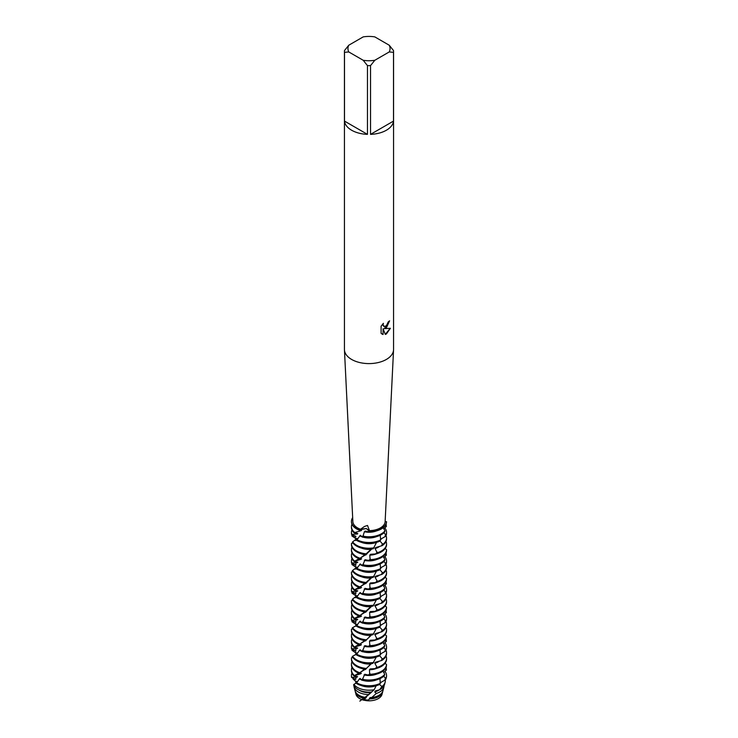 <?xml version="1.0" encoding="UTF-8"?>
<svg xmlns="http://www.w3.org/2000/svg" width="738" height="738" viewBox="0 0 738 738"><rect width="100%" height="100%" fill="white"/><g stroke="black" fill="none" stroke-linecap="round" stroke-linejoin="round"><path stroke-width="1.11" d="M368.059 700.067A12.371 7.14 180 0 1 363.862 699.44A12.371 7.14 180 0 0 368.059 700.067M382.155 693.259A13.155 7.601 180 0 1 378.308 698.6A13.155 7.601 180 0 1 366.86 700.722L363.502 700.131A13.155 7.601 180 0 1 355.845 693.259M389.23 45.221L393.511 50.562A24.566 14.179 180 0 1 393.566 51.448L393.566 349.415A24.566 14.179 180 0 1 393.557 349.821A24.566 14.179 180 0 1 386.371 359.443A24.566 14.179 180 0 1 359.923 362.598A24.566 14.179 180 0 1 344.443 349.821A24.566 14.179 180 0 1 344.434 349.415L344.434 51.448A24.566 14.179 180 0 1 344.489 50.562L348.77 45.221L363.179 36.9A21.051 12.159 180 0 1 374.821 36.9L389.23 45.221A21.051 12.159 180 0 1 389.23 51.946L393.511 52.333L393.511 121.097A24.566 14.179 180 0 1 386.371 130.239A24.566 14.179 180 0 1 370.541 134.362L370.541 65.599A24.566 14.179 180 0 1 367.459 65.599L367.459 134.362A24.566 14.179 180 0 1 344.489 121.097L344.489 52.333A24.566 14.179 180 0 1 344.434 51.448M360.513 529.247L364.498 526.462L367.506 525.456L369.48 530.64L366.297 528.546L360.513 529.247A16.144 9.317 180 0 1 352.865 521.591L344.443 349.821M386.537 521.701A17.546 10.129 180 0 1 381.408 528.482A17.546 10.129 180 0 1 369.655 531.443L369.148 531.867A17.546 10.129 0 0 0 381.408 528.906A17.546 10.129 0 0 0 386.509 522.421L386.537 521.701L385.135 521.6A16.144 9.317 180 0 1 380.411 527.91A16.144 9.317 180 0 1 369.48 530.64M386.371 327.856L384.267 328.659L390.384 328.309L386.371 334L385.328 334.434L383.068 328.733L383.068 334.508L381.094 333.345L381.094 326.224L383.373 323.318L383.059 324.729L383.908 326.417L386.371 325.947L388.216 321.925A24.566 14.179 0 0 0 389.59 320.818L386.371 327.856M389.461 320.929L384.267 328.659M383.843 326.38L383.16 325.67L383.123 323.567M381.961 334.046L382.939 334.425M383.068 334.508L383.068 328.733M385.291 334.342L390.217 328.345M385.135 521.6L393.557 349.821M344.489 52.333L348.77 51.946A21.051 12.159 180 0 1 348.77 45.221M348.77 51.946L363.179 60.267L367.459 65.599M370.541 65.599L374.821 60.267A21.051 12.159 180 0 1 363.179 60.267M374.821 60.267L389.23 51.946M393.566 51.448A24.566 14.179 180 0 1 393.511 52.333M367.459 134.362L344.489 121.097M393.511 121.097L370.541 134.362M384.802 645.639A17.546 10.129 180 0 1 381.408 648.398A17.546 10.129 180 0 1 362.589 650.667L361.602 651.257A17.546 10.129 0 0 0 381.408 649.237A17.546 10.129 0 0 0 384.304 647.023L384.802 645.639L383.013 642.438M386.537 635.805A17.546 10.129 180 0 1 381.408 642.669A17.546 10.129 180 0 1 369.812 645.63L368.732 646.47A17.546 10.129 0 0 0 381.408 643.508A17.546 10.129 0 0 0 386.472 637.254L386.537 635.805L385.135 634.597M381.408 636.94A17.546 10.129 180 0 1 376.887 638.831L375.91 639.92A17.546 10.129 0 0 0 381.408 637.78A17.546 10.129 0 0 0 386.546 630.612L386.546 629.782A17.546 10.129 180 0 1 381.408 636.94M355.707 595.354L355.033 594.994A17.546 10.129 180 0 1 355.292 594.81M356.306 596.101L351.915 593.084A17.546 10.129 180 0 1 352.533 591.894M351.454 589.671L351.454 590.501A17.546 10.129 0 0 0 351.602 591.802L351.768 591.581A17.546 10.129 180 0 1 351.454 589.671A17.546 10.129 180 0 1 351.971 587.217M351.454 583.933L351.454 584.773A17.546 10.129 0 0 0 354.037 590.059L354.618 589.745A17.546 10.129 180 0 1 351.454 583.933A17.546 10.129 180 0 1 351.971 581.489M384.941 559.515A17.546 10.129 180 0 1 381.408 562.448A17.546 10.129 180 0 1 362.893 564.782L361.897 565.382A17.546 10.129 0 0 0 381.408 563.288A17.546 10.129 0 0 0 384.461 560.908L384.941 559.515L383.123 556.406M386.546 549.662A17.546 10.129 180 0 1 381.408 556.72A17.546 10.129 180 0 1 370.135 559.662L369.055 560.52A17.546 10.129 0 0 0 381.408 557.55A17.546 10.129 0 0 0 386.5 551.12L386.546 549.662L385.199 548.546M381.408 550.991A17.546 10.129 180 0 1 377.173 552.79L376.214 553.897A17.546 10.129 0 0 0 381.408 551.821A17.546 10.129 0 0 0 386.546 544.662L386.546 543.823A17.546 10.129 180 0 1 381.408 550.991M385.836 524.598L386.435 526.323L383.825 528.943M386.029 524.192A17.546 10.129 180 0 1 386.278 524.875M383.825 532.891L386.02 534.838L385.725 536.268A17.546 10.129 0 0 0 386.546 533.196L386.546 532.366A17.546 10.129 180 0 1 386.02 534.838M384.784 527.947A17.546 10.129 180 0 1 386.546 532.366M385.725 536.268L380.513 539.238M381.417 538.712A13.238 7.638 180 0 1 380.605 539.736M379.959 540.991L382.801 544.349L382.109 545.668L375.799 547.513L375.098 548.583L377.173 552.79M386.029 535.65A17.546 10.129 180 0 1 386.546 538.094A17.546 10.129 180 0 1 382.801 544.349M362.543 565.871L360.264 563.897L357.34 567.863L355.974 568.638A17.546 10.129 0 0 0 356.592 569.016A17.546 10.129 0 0 0 379.738 569.865L380.568 568.629L380.19 563.924M356.159 568.528L357.34 567.863L355.458 569.136L356.971 567.07L352.312 570.705A17.546 10.129 0 0 0 356.592 574.745A17.546 10.129 0 0 0 373.151 577.42L376.491 571.018A13.238 7.638 180 0 1 361.454 571M376.048 571.673L376.5 571.009M374.184 576.424A17.546 10.129 180 0 1 356.592 573.906A17.546 10.129 180 0 1 352.672 570.456M366.897 582.531A17.546 10.129 180 0 1 356.592 579.644A17.546 10.129 180 0 1 351.454 572.476L351.454 573.315A17.546 10.129 0 0 0 356.592 580.474A17.546 10.129 0 0 0 365.836 583.278L371.389 577.965A13.238 7.638 180 0 1 361.454 576.729M371.389 577.965L372.183 577.033M359.969 586.894A17.546 10.129 180 0 1 356.592 585.372A17.546 10.129 180 0 1 351.454 578.205L351.454 579.044A17.546 10.129 0 0 0 356.592 586.203A17.546 10.129 0 0 0 359.074 587.393L366.426 582.863M365.873 583.601A13.238 7.638 180 0 1 361.454 582.457M354.618 589.745L360.9 587.955L361.555 587.393L359.581 587.116M360.9 587.955A13.238 7.638 180 0 1 359.637 587.31A13.238 7.638 180 0 1 359.434 587.19M385.771 610.658L386.463 612.466L383.751 615.114M386.029 610.141A17.546 10.129 180 0 1 386.334 611.018M383.695 618.961L385.937 620.962L385.623 622.392A17.546 10.129 0 0 0 386.546 619.154L386.546 618.315A17.546 10.129 180 0 1 385.937 620.962M384.867 613.998A17.546 10.129 180 0 1 386.546 618.315M385.623 622.392L380.282 625.363M381.352 624.763A13.238 7.638 180 0 1 380.384 625.916M379.719 627.023L382.588 630.455L381.887 631.756L375.587 633.545L374.876 634.597L376.887 638.831M386.029 621.599A17.546 10.129 180 0 1 386.546 624.053A17.546 10.129 180 0 1 382.588 630.455M376.546 651.22A13.238 7.638 180 0 1 359.637 650.344A13.238 7.638 180 0 1 359.498 650.261L357.109 653.693L355.753 654.449A17.546 10.129 0 0 0 356.592 654.966A17.546 10.129 0 0 0 379.48 655.925L380.319 654.707A17.546 10.129 180 0 1 356.592 654.136A17.546 10.129 180 0 1 356.482 654.071M360.079 649.754L359.498 650.261L360.079 649.754L362.192 651.746M380.319 654.707L380.042 649.947M355.799 652.493L355.79 654.449L352.211 656.479A17.546 10.129 0 0 0 356.592 660.695A17.546 10.129 0 0 0 372.828 663.416L376.288 657.051A13.238 7.638 180 0 1 361.454 656.949M373.871 662.429A17.546 10.129 180 0 1 356.592 659.864A17.546 10.129 180 0 1 352.561 656.239M351.454 532.366L351.454 533.196A17.546 10.129 0 0 0 351.629 534.626L351.814 534.404A17.546 10.129 180 0 1 351.454 532.366A17.546 10.129 180 0 1 351.971 529.921M362.662 537.246L360.338 535.281L357.432 539.238L356.039 540.031A17.546 10.129 0 0 0 356.592 540.364A17.546 10.129 0 0 0 379.83 541.166L380.651 539.939L380.236 535.253M355.55 540.53L356.998 538.463L352.349 542.116A17.546 10.129 0 0 0 356.592 546.092A17.546 10.129 0 0 0 373.253 548.758L376.565 542.338A13.238 7.638 180 0 1 361.454 542.347M374.286 547.753A17.546 10.129 180 0 1 356.592 545.262A17.546 10.129 180 0 1 352.718 541.867M384.987 530.816A17.546 10.129 180 0 1 381.408 533.795A17.546 10.129 180 0 1 362.995 536.157L361.998 536.757A17.546 10.129 0 0 0 381.408 534.635A17.546 10.129 0 0 0 384.507 532.209L384.987 530.816L383.16 527.716M351.454 526.637L351.454 527.467A17.546 10.129 0 0 0 354.139 532.854L354.738 532.541A17.546 10.129 180 0 1 351.454 526.637A17.546 10.129 180 0 1 351.971 524.192M356.26 538.888L351.869 535.908A17.546 10.129 180 0 1 352.469 534.699M354.738 532.541L361.048 530.714A13.238 7.638 180 0 1 359.637 530.013A13.238 7.638 180 0 1 359.554 529.958M366.998 553.887A17.546 10.129 180 0 1 356.592 550.991A17.546 10.129 180 0 1 351.454 543.823L351.454 544.662A17.546 10.129 0 0 0 356.592 551.821A17.546 10.129 0 0 0 365.937 554.635L371.472 549.303A13.238 7.638 180 0 1 361.454 548.076M371.472 549.303L372.266 548.371M361.048 530.714L361.685 530.142L359.812 529.764L366.297 528.546L369.655 531.443M355.568 538.14L354.904 537.799A17.546 10.129 180 0 1 355.19 537.578M351.463 521.535A17.546 10.129 0 0 0 351.454 521.738A17.546 10.129 0 0 0 356.592 528.906A17.546 10.129 0 0 0 359.221 530.152L359.664 529.902A17.546 10.129 180 0 1 351.454 521.323A17.546 10.129 180 0 1 352.672 517.615M360.07 558.279A17.546 10.129 180 0 1 356.592 556.72A17.546 10.129 180 0 1 351.454 549.552L351.454 550.391A17.546 10.129 0 0 0 356.592 557.55A17.546 10.129 0 0 0 359.157 558.777L366.537 554.22M365.956 554.967A13.238 7.638 180 0 1 361.454 553.804M354.683 561.138A17.546 10.129 180 0 1 351.454 555.29L351.454 556.12A17.546 10.129 0 0 0 354.092 561.461L360.965 559.33L361.62 558.767L359.674 558.491M360.965 559.33A13.238 7.638 180 0 1 359.637 558.657A13.238 7.638 180 0 1 359.507 558.583M385.817 553.288L386.444 555.041L383.806 557.67M386.029 552.836A17.546 10.129 180 0 1 386.297 553.592M351.454 555.29A17.546 10.129 180 0 1 351.971 552.836M383.778 561.581L385.992 563.546L385.688 564.976A17.546 10.129 0 0 0 386.546 561.849L386.546 561.018A17.546 10.129 180 0 1 385.992 563.546M384.812 556.627A17.546 10.129 180 0 1 386.546 561.018M351.454 561.018L351.454 561.849A17.546 10.129 0 0 0 351.611 563.214L351.795 562.993A17.546 10.129 180 0 1 351.454 561.018A17.546 10.129 180 0 1 351.971 558.565M385.688 564.976L380.43 567.946M381.398 567.393A13.238 7.638 180 0 1 380.531 568.472M379.876 569.662L382.727 573.057L382.035 574.358L375.734 576.193L375.024 577.254L377.081 580.815L376.112 582.568A17.546 10.129 0 0 0 381.408 580.474A17.546 10.129 0 0 0 386.546 573.315L386.546 572.476A17.546 10.129 180 0 1 381.408 579.644A17.546 10.129 180 0 1 377.081 581.47M386.029 564.302A17.546 10.129 180 0 1 386.546 566.747A17.546 10.129 180 0 1 382.727 573.057M356.279 567.494L351.897 564.496A17.546 10.129 180 0 1 352.506 563.297M355.642 566.747L354.969 566.397A17.546 10.129 180 0 1 355.236 566.194M386.546 578.38A17.546 10.129 180 0 1 381.408 585.372A17.546 10.129 180 0 1 370.024 588.315L368.954 589.173A17.546 10.129 0 0 0 381.408 586.203A17.546 10.129 0 0 0 386.491 579.828L386.546 578.38L385.181 577.227M385.789 581.978L386.454 583.749L383.778 586.387M386.029 581.489A17.546 10.129 180 0 1 386.315 582.3M384.895 588.223A17.546 10.129 180 0 1 381.408 591.101A17.546 10.129 180 0 1 362.792 593.407L361.804 594.007A17.546 10.129 0 0 0 381.408 591.931A17.546 10.129 0 0 0 384.415 589.616L384.895 588.223L383.087 585.086M376.546 593.915A13.238 7.638 180 0 1 359.637 593.038L357.266 596.47L355.901 597.245A17.546 10.129 0 0 0 356.592 597.669A17.546 10.129 0 0 0 379.655 598.555L380.485 597.328A17.546 10.129 180 0 1 356.639 596.857M360.199 592.513L359.618 593.029A13.238 7.638 180 0 1 359.618 593.029L360.199 592.513L362.423 594.496M383.742 590.271L385.965 592.254L385.66 593.684A17.546 10.129 0 0 0 386.546 590.501L386.546 589.671A17.546 10.129 180 0 1 385.965 592.254M384.839 585.308A17.546 10.129 180 0 1 386.546 589.671M380.485 597.328L380.144 592.596M385.66 593.684L380.356 596.655M381.38 596.083A13.238 7.638 180 0 1 380.457 597.199M356.122 597.107L356.934 595.677L352.275 599.302A17.546 10.129 0 0 0 356.592 603.398A17.546 10.129 0 0 0 373.041 606.092L376.435 599.68A13.238 7.638 180 0 1 361.454 599.643M379.793 598.343L382.662 601.756L381.961 603.057L375.66 604.865L374.95 605.926L376.989 609.496L376.011 611.249A17.546 10.129 0 0 0 381.408 609.127A17.546 10.129 0 0 0 386.546 601.959L386.546 601.129A17.546 10.129 180 0 1 381.408 608.287A17.546 10.129 180 0 1 376.98 610.151M386.029 592.946A17.546 10.129 180 0 1 386.546 595.4A17.546 10.129 180 0 1 382.662 601.756M374.074 605.095A17.546 10.129 180 0 1 356.592 602.559A17.546 10.129 180 0 1 352.635 599.053M366.786 611.175A17.546 10.129 180 0 1 356.592 608.287A17.546 10.129 180 0 1 351.454 601.129L351.454 601.959A17.546 10.129 0 0 0 356.592 609.127A17.546 10.129 0 0 0 365.725 611.913L371.315 606.627A13.238 7.638 180 0 1 361.454 605.381M371.315 606.627L372.109 605.695M359.876 615.51A17.546 10.129 180 0 1 356.592 614.025A17.546 10.129 180 0 1 351.454 606.857L351.454 607.697A17.546 10.129 0 0 0 356.592 614.855A17.546 10.129 0 0 0 358.982 616.009L366.325 611.498M365.799 612.245A13.238 7.638 180 0 1 361.454 611.11M386.537 607.088A17.546 10.129 180 0 1 381.408 614.025A17.546 10.129 180 0 1 369.913 616.977L368.843 617.826A17.546 10.129 0 0 0 381.408 614.855A17.546 10.129 0 0 0 386.481 608.546L386.537 607.088L385.153 605.916M354.563 618.343A17.546 10.129 180 0 1 351.454 612.586L351.454 613.426A17.546 10.129 0 0 0 353.982 618.656L360.836 616.571L361.491 616.018L359.489 615.732M360.836 616.571A13.238 7.638 180 0 1 359.637 615.962A13.238 7.638 180 0 1 359.36 615.796M384.849 616.931A17.546 10.129 180 0 1 381.408 619.754A17.546 10.129 180 0 1 362.69 622.042L361.703 622.632A17.546 10.129 0 0 0 381.408 620.584A17.546 10.129 0 0 0 384.36 618.315L384.849 616.931L383.05 613.758M351.454 612.586A17.546 10.129 180 0 1 351.971 610.141M376.546 622.568A13.238 7.638 180 0 1 359.637 621.691A13.238 7.638 180 0 1 359.554 621.645L357.183 625.086L355.827 625.842A17.546 10.129 0 0 0 356.592 626.313A17.546 10.129 0 0 0 379.563 627.235L380.402 626.018A17.546 10.129 180 0 1 356.592 625.483A17.546 10.129 180 0 1 356.565 625.464M360.144 621.128L359.554 621.645L360.144 621.128L362.312 623.121M380.402 626.018L380.088 621.267M351.454 618.315L351.454 619.154A17.546 10.129 0 0 0 351.583 620.39L351.749 620.169A17.546 10.129 180 0 1 351.454 618.315A17.546 10.129 180 0 1 351.971 615.87M356.648 624.403L355.799 623.924L355.836 625.852L352.247 627.89A17.546 10.129 0 0 0 356.592 632.042A17.546 10.129 0 0 0 372.939 634.754L376.38 628.342A13.238 7.638 180 0 1 361.454 628.296M373.972 633.767A17.546 10.129 180 0 1 356.592 631.211A17.546 10.129 180 0 1 352.598 627.641M356.325 624.708L351.943 621.682A17.546 10.129 180 0 1 352.57 620.501M366.675 639.818A17.546 10.129 180 0 1 356.592 636.94A17.546 10.129 180 0 1 351.454 629.782L351.454 630.612A17.546 10.129 0 0 0 356.592 637.78A17.546 10.129 0 0 0 365.624 640.556L371.232 635.28A13.238 7.638 180 0 1 361.454 634.025M371.232 635.28L372.026 634.357M355.781 623.951L355.098 623.601A17.546 10.129 180 0 1 355.338 623.425M359.784 644.126A17.546 10.129 180 0 1 356.592 642.669A17.546 10.129 180 0 1 351.454 635.51L351.454 636.34A17.546 10.129 0 0 0 356.592 643.508A17.546 10.129 0 0 0 358.889 644.625L366.214 640.141M365.716 640.879A13.238 7.638 180 0 1 361.454 639.763M354.498 646.94A17.546 10.129 180 0 1 351.454 641.239L351.454 642.078A17.546 10.129 0 0 0 353.917 647.254L360.771 645.197L361.426 644.643L359.388 644.348M360.771 645.197A13.238 7.638 180 0 1 359.637 644.615A13.238 7.638 180 0 1 359.295 644.403M385.753 639.348L386.472 641.184L383.732 643.84M386.029 638.794A17.546 10.129 180 0 1 386.352 639.726M351.454 641.239A17.546 10.129 180 0 1 351.971 638.794M383.649 647.65L385.909 649.68L385.587 651.1A17.546 10.129 0 0 0 386.546 647.807L386.546 646.968A17.546 10.129 180 0 1 385.909 649.68M384.895 642.678A17.546 10.129 180 0 1 386.546 646.968M351.454 646.968L351.454 647.807A17.546 10.129 0 0 0 351.574 648.979L351.731 648.757A17.546 10.129 180 0 1 351.454 646.968A17.546 10.129 180 0 1 351.971 644.523M385.587 651.1L380.208 654.071M381.334 653.444A13.238 7.638 180 0 1 380.31 654.643M379.636 655.704L382.524 659.154L381.814 660.455L375.522 662.217L374.803 663.268L376.804 666.866L375.817 668.6A17.546 10.129 0 0 0 381.408 666.423A17.546 10.129 0 0 0 386.546 659.265L386.546 658.434A17.546 10.129 180 0 1 381.408 665.593A17.546 10.129 180 0 1 376.786 667.503M386.029 650.252A17.546 10.129 180 0 1 386.546 652.696A17.546 10.129 180 0 1 382.524 659.154M356.353 653.315L351.971 650.27A17.546 10.129 180 0 1 352.598 649.099M366.574 668.462A17.546 10.129 180 0 1 356.592 665.593A17.546 10.129 180 0 1 351.454 658.434L351.454 659.265A17.546 10.129 0 0 0 356.592 666.423A17.546 10.129 0 0 0 365.513 669.191L371.149 663.942A13.238 7.638 180 0 1 361.454 662.678M371.149 663.942L371.943 663.019M355.854 652.558L355.163 652.198A17.546 10.129 180 0 1 355.384 652.041M359.692 672.752A17.546 10.129 180 0 1 356.592 671.322A17.546 10.129 180 0 1 351.454 664.163L351.454 664.993A17.546 10.129 0 0 0 356.592 672.161A17.546 10.129 0 0 0 358.806 673.24L366.113 668.785M365.642 669.523A13.238 7.638 180 0 1 361.454 668.407M386.537 664.514A17.546 10.129 180 0 1 381.408 671.322A17.546 10.129 180 0 1 369.701 674.283L368.631 675.122A17.546 10.129 0 0 0 381.408 672.161A17.546 10.129 0 0 0 386.463 665.971L386.537 664.514L385.107 663.287M354.434 675.538A17.546 10.129 180 0 1 351.454 669.892L351.454 670.722A17.546 10.129 0 0 0 353.871 675.851L360.707 673.822L361.352 673.268L359.295 672.964M360.707 673.822A13.238 7.638 180 0 1 359.637 673.268A13.238 7.638 180 0 1 359.221 673.01M385.946 670.399L385.753 668.047L386.481 669.892L383.705 672.558M386.029 667.438A17.546 10.129 180 0 1 386.361 668.443M351.454 669.892A17.546 10.129 180 0 1 351.971 667.438M384.756 674.347A17.546 10.129 180 0 1 381.408 677.05A17.546 10.129 180 0 1 362.487 679.292L361.509 679.882A17.546 10.129 0 0 0 381.408 677.89A17.546 10.129 0 0 0 384.258 675.731L384.756 674.347L382.976 671.119M376.546 679.873A13.238 7.638 180 0 1 359.637 678.997A13.238 7.638 180 0 1 359.443 678.877L357.035 682.299L355.725 683.028A17.426 10.055 0 0 0 356.675 683.628A17.426 10.055 0 0 0 379.258 684.643L380.236 683.397A17.546 10.129 180 0 1 356.592 682.779A17.546 10.129 180 0 1 356.408 682.678M360.024 678.37L359.443 678.877L360.024 678.37L362.081 680.371M383.612 676.331L385.882 678.388L385.411 679.892A17.426 10.055 0 0 0 386.232 677.991A17.426 10.055 0 0 0 386.288 677.761M384.922 671.359A17.546 10.129 180 0 1 386.546 675.621A17.546 10.129 180 0 1 385.882 678.388M380.236 683.397L379.996 678.619M356.639 682.309L352.995 678.886L355.845 679.357L351.629 677.466A17.546 10.129 180 0 1 351.454 676.036A17.546 10.129 180 0 1 351.463 675.833M351.629 677.466L351.712 677.355A17.546 10.129 180 0 1 351.454 675.621A17.546 10.129 180 0 1 351.971 673.176M385.411 679.892L380.135 682.77M381.315 682.124A13.238 7.638 180 0 1 380.236 683.36M355.771 683.056L353.594 684.947A15.766 9.096 0 0 0 357.856 689.458A15.766 9.096 0 0 0 371.601 692.004L374.166 689.726L376.223 685.722A13.238 7.638 180 0 1 361.297 685.537M379.507 684.366L381.887 686.571L379.581 689.772A15.766 9.096 0 0 0 380.144 689.458A15.766 9.096 0 0 0 384.59 684.366L385.153 682.17A16.337 9.428 180 0 1 381.887 686.571M385.273 679.966A16.337 9.428 180 0 1 385.153 682.17M374.166 689.726A16.337 9.428 180 0 1 357.45 687.447A16.337 9.428 180 0 1 353.862 684.329M352.995 678.886A16.337 9.428 180 0 1 353.437 677.918M382.699 691.46A13.727 7.924 180 0 1 382.579 692.179A13.727 7.924 180 0 1 378.705 696.617A13.727 7.924 180 0 1 369.839 698.923L366.86 700.722L363.502 700.131L366.343 697.438L365.513 697.428L371.066 692.595A13.238 7.638 180 0 1 359.637 690.454A13.238 7.638 180 0 1 359.009 690.067M371.076 692.595L371.869 691.681M368.613 694.569A15.028 8.681 180 0 1 358.373 692.032A15.028 8.681 180 0 1 354.139 687.17A15.028 8.681 180 0 1 353.972 685.768M379.627 692.032A15.028 8.681 180 0 1 376.288 693.48L371.749 697.521A14.096 8.136 0 0 0 378.972 695.297A14.096 8.136 0 0 0 382.948 690.74L383.861 687.17A15.028 8.681 180 0 1 379.627 692.032M354.139 687.17L355.052 690.74A14.096 8.136 0 0 0 359.028 695.297A14.096 8.136 0 0 0 365.513 697.428M365.559 698.157A13.238 7.638 180 0 1 359.637 696.183A13.238 7.638 180 0 1 356.519 693.323M364.544 698.508A13.727 7.924 180 0 1 359.295 696.617A13.727 7.924 180 0 1 355.421 692.179A13.727 7.924 180 0 1 355.301 691.46M382.579 692.179L382.016 694.347A13.155 7.601 180 0 1 378.308 698.6A13.155 7.601 180 0 1 366.86 700.722M352.884 657.54L351.491 657.789A17.546 10.129 180 0 0 351.454 658.434M376.214 553.897L370.577 554.275L369.775 555.151L370.135 559.662M369.055 560.52L365.079 559.718L362.893 564.782M352.995 571.729L351.472 572.024A17.546 10.129 180 0 0 351.454 572.476M375.91 639.92L370.338 640.243L369.526 641.119L369.812 645.63M368.732 646.47L364.849 645.63L362.589 650.667M355.19 654.938L355.956 654.338L355.19 654.938M355.163 652.198L355.873 652.54M351.971 650.27L355.864 650.759L351.574 648.979M351.731 648.757L357.257 648.471L357.653 648.038L353.917 647.254M354.969 566.397L355.891 566.858M351.897 564.496L355.891 564.948L351.611 563.214M351.795 562.993L357.376 562.642L357.782 562.208L354.092 561.461M356.205 654.2L357.109 653.693L355.873 654.385L356.869 652.89L356.085 654.265M375.817 668.6L370.255 668.905L369.443 669.772L369.701 674.283M368.631 675.122L364.775 674.264L362.487 679.292M355.107 683.545L355.882 682.945L355.107 683.545M376.112 582.568L370.494 582.937L369.692 583.813L370.024 588.315M368.954 589.173L365.006 588.361L362.792 593.407M355.375 597.734L356.094 597.125L355.375 597.734M352.958 600.335L351.482 600.612A17.546 10.129 180 0 0 351.454 601.129M357.035 682.299L355.882 682.945L357.035 682.299M356.067 682.844L356.832 681.497L355.864 682.954M351.712 677.355L357.22 677.078L357.607 676.654L353.871 675.851M355.033 594.994L355.882 595.418M351.915 593.084L355.882 593.546L351.602 591.802M351.768 591.581L357.34 591.249L357.736 590.824L354.037 590.059M369.692 531.96L365.181 531.083L364.378 531.766L362.995 536.157M353.032 543.122L351.472 543.436A17.546 10.129 180 0 0 351.454 543.823M376.011 611.249L370.411 611.59L369.609 612.466L369.913 616.977M368.843 617.826L364.923 616.996L362.69 622.042M355.282 626.341L356.02 625.732L355.282 626.341M352.921 628.933L351.482 629.2A17.546 10.129 180 0 0 351.454 629.782M379.581 689.772L375.448 690.888L374.729 691.94L376.288 693.48M371.749 697.521L370.172 697.558L369.369 698.425L369.839 698.923M355.098 623.601L355.873 623.979M351.943 621.682L355.873 622.152L351.583 620.39M351.749 620.169L357.303 619.855L357.699 619.431L353.982 618.656M354.904 537.799L355.91 538.306M351.869 535.908L355.901 536.341L351.629 534.626M351.814 534.404L357.404 534.017L357.81 533.583L354.139 532.854L354.766 532.522M357.432 539.238L356.223 539.921L357.432 539.238M356.103 625.686L356.897 624.283L355.854 625.833M363.502 700.131A13.155 7.601 180 0 1 355.984 694.347L355.421 692.179M381.481 693.323A13.238 7.638 180 0 1 369.369 698.425M384.028 685.768A15.028 8.681 180 0 1 383.861 687.17M379.304 689.845A13.238 7.638 180 0 1 374.729 691.94M355.781 678.905A13.238 7.638 180 0 1 356.417 676.949M379.821 684.015A17.546 10.129 180 0 1 356.039 682.871M386.537 675.833A17.546 10.129 180 0 1 386.546 676.036A17.546 10.129 180 0 1 386.352 677.53A17.546 10.129 180 0 1 385.725 679.098M376.546 674.145A13.238 7.638 180 0 1 364.009 674.938M351.454 664.163A17.546 10.129 180 0 1 351.971 661.709M376.546 668.407A13.238 7.638 180 0 1 369.443 669.772M386.029 655.981A17.546 10.129 180 0 1 386.546 658.434M379.341 661.174A13.238 7.638 180 0 1 374.803 663.268M381.814 660.455A17.546 10.129 0 0 0 386.546 653.536L386.546 652.696M355.79 651.128A13.238 7.638 180 0 1 355.762 650.667L355.762 650.667M355.781 650.252A13.238 7.638 180 0 1 356.389 648.342M351.454 635.51A17.546 10.129 180 0 1 351.971 633.066M355.79 622.521A13.238 7.638 180 0 1 355.762 622.051M355.781 621.599A13.238 7.638 180 0 1 356.371 619.726M376.546 616.839A13.238 7.638 180 0 1 364.157 617.669M351.454 606.857A17.546 10.129 180 0 1 351.971 604.413M376.546 611.11A13.238 7.638 180 0 1 369.609 612.466M386.029 598.684A17.546 10.129 180 0 1 386.546 601.129M379.415 603.813A13.238 7.638 180 0 1 374.95 605.926M381.961 603.057A17.546 10.129 0 0 0 386.546 596.23L386.546 595.4M376.546 588.186A13.238 7.638 180 0 1 364.24 589.035M376.546 582.457A13.238 7.638 180 0 1 369.692 583.813M386.029 570.031A17.546 10.129 180 0 1 386.546 572.476M379.452 575.142A13.238 7.638 180 0 1 375.024 577.254M382.035 574.358A17.546 10.129 0 0 0 386.546 567.577L386.546 566.747M355.799 565.317A13.238 7.638 180 0 1 355.762 564.828M355.781 564.302A13.238 7.638 180 0 1 356.325 562.513M351.454 549.552A17.546 10.129 180 0 1 351.971 547.107M376.546 530.89A13.238 7.638 180 0 1 364.378 531.766M355.808 536.71A13.238 7.638 180 0 1 355.762 536.212M357.109 539.423A13.238 7.638 180 0 1 356.685 538.869M357.404 534.017A13.238 7.638 180 0 1 356.648 533.085M376.546 536.618A13.238 7.638 180 0 1 359.738 535.797M380.651 539.939A17.546 10.129 180 0 1 356.786 539.644M376.546 645.492A13.238 7.638 180 0 1 364.083 646.303M376.546 639.763A13.238 7.638 180 0 1 369.526 641.119M386.029 627.328A17.546 10.129 180 0 1 386.546 629.782M379.378 632.494A13.238 7.638 180 0 1 374.876 634.597M381.887 631.756A17.546 10.129 0 0 0 386.546 624.883L386.546 624.053M355.799 593.915A13.238 7.638 180 0 1 355.762 593.435M355.781 592.946A13.238 7.638 180 0 1 356.343 591.12M351.454 578.205A17.546 10.129 180 0 1 351.971 575.76M357.063 568.02A13.238 7.638 180 0 1 356.657 567.476M380.568 568.629A17.546 10.129 180 0 1 356.712 568.251M376.546 565.262A13.238 7.638 180 0 1 359.674 564.413M376.546 559.533A13.238 7.638 180 0 1 364.314 560.4M376.546 553.804A13.238 7.638 180 0 1 369.775 555.151M386.029 541.378A17.546 10.129 180 0 1 386.546 543.823M379.489 546.461A13.238 7.638 180 0 1 375.098 548.583M382.109 545.668A17.546 10.129 0 0 0 386.546 538.934L386.546 538.094M385.743 524.773L385.919 526.821M385.513 534.294L385.061 536.637M382.533 543.74L381.435 545.871M377.173 552.135L375.642 553.952M370.402 559.044L368.686 560.456M363.382 564.256L361.795 565.262M385.734 610.741L385.919 612.983M385.457 620.437L384.959 622.761M382.339 629.837L381.214 631.959M376.897 638.185L375.347 639.975M370.089 645.021L368.373 646.405M363.087 650.16L361.519 651.137M376.804 666.866L375.255 668.646M369.978 673.674L368.271 675.058M362.985 678.785L361.417 679.763M385.706 553.482L385.909 555.557M385.504 563.011L385.024 565.345M382.469 572.439L381.352 574.57M377.09 580.815L375.541 582.623M370.301 587.706L368.585 589.109M363.281 592.891L361.703 593.887M385.743 639.376L385.937 641.691M385.439 649.154L384.922 651.47M382.275 658.536L381.14 660.648M385.411 677.862L384.885 680.168M369.646 531.286L368.834 531.812M363.447 535.677L361.897 536.646M385.716 582.116L385.919 584.275M385.485 591.728L384.987 594.053M382.404 601.138L381.288 603.26M376.998 609.505L375.439 611.295M370.19 616.359L368.483 617.761M363.179 621.525L361.611 622.512M376.528 542.347L376.131 542.974M371.417 548.961L366.168 553.823M365.236 554.552L361.528 557.19M359.055 558.74L355.347 560.797M356.629 567.264L355.808 566.793L355.799 568.74M376.343 628.352L375.854 629.099M371.159 634.938L369.148 636.931M364.95 640.473L361.177 643.121M358.797 644.588L355.347 646.497M371.334 577.623L366.066 582.466M365.144 583.195L361.435 585.815M358.972 587.356L355.347 589.358M355.845 595.381L355.799 597.31M376.269 657.023L375.78 657.779M371.076 663.591L369.037 665.602M364.858 669.108L361.057 671.764M358.714 673.204L355.338 675.067M355.808 681.063L355.79 683.019M356.62 538.694L355.808 538.233L355.799 540.179M376.408 599.69L375.937 600.4M371.242 606.276L365.974 611.11M365.052 611.83L361.325 614.459M358.88 615.972L355.347 617.927M376.223 685.667L375.688 686.469M371.186 692.041L368.908 694.292M368.133 694.993L359.83 701.1M386.232 677.991L386.352 677.53"/></g></svg>
